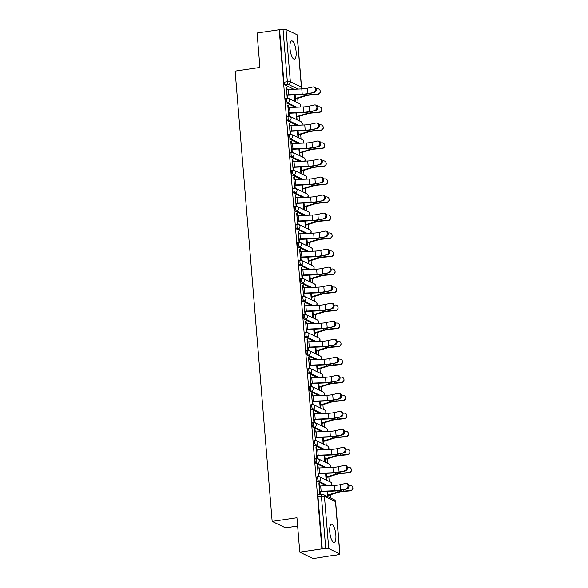 <?xml version="1.0" encoding="UTF-8"?>
<svg xmlns="http://www.w3.org/2000/svg" width="588" height="588" viewBox="0 0 588 588"><rect width="100%" height="100%" fill="white"/><g stroke="black" fill="none" stroke-linecap="round" stroke-linejoin="round"><path stroke-width="0.88" d="M317.094 476.787A2.367 0.735 81.6 0 0 316.932 476.758A2.367 0.735 81.6 0 0 316.498 478.72A2.367 0.735 81.6 0 0 317.469 481.41L318.696 481.227A2.367 0.735 -98.4 0 1 317.726 478.544A2.367 0.735 -98.4 0 1 318.159 476.581L316.932 476.758M315.609 458.765A2.367 0.735 81.6 0 0 315.455 458.736A2.367 0.735 81.6 0 0 315.021 460.698A2.367 0.735 81.6 0 0 315.991 463.388L317.211 463.204A2.367 0.735 -98.4 0 1 316.241 460.522A2.367 0.735 -98.4 0 1 316.675 458.559L315.455 458.736M314.124 440.743A2.367 0.735 81.6 0 0 313.97 440.713A2.367 0.735 81.6 0 0 313.536 442.676A2.367 0.735 81.6 0 0 314.506 445.366L315.727 445.182A2.367 0.735 -98.4 0 1 314.756 442.499A2.367 0.735 -98.4 0 1 315.197 440.537L313.97 440.713M312.647 422.721A2.367 0.735 81.6 0 0 312.493 422.691A2.367 0.735 81.6 0 0 312.052 424.654A2.367 0.735 81.6 0 0 313.029 427.344L314.249 427.16A2.367 0.735 -98.4 0 1 313.279 424.477A2.367 0.735 -98.4 0 1 313.713 422.515L312.493 422.691M311.162 404.698A2.367 0.735 81.6 0 0 311.008 404.669A2.367 0.735 81.6 0 0 310.574 406.631A2.367 0.735 81.6 0 0 311.544 409.321L312.765 409.138A2.367 0.735 -98.4 0 1 311.794 406.455A2.367 0.735 -98.4 0 1 312.228 404.493L311.008 404.669M309.685 386.676A2.367 0.735 81.6 0 0 309.523 386.647A2.367 0.735 81.6 0 0 309.09 388.617A2.367 0.735 81.6 0 0 310.06 391.299L311.287 391.116A2.367 0.735 -98.4 0 1 310.317 388.433A2.367 0.735 -98.4 0 1 310.751 386.47L309.523 386.647M308.2 368.654A2.367 0.735 81.6 0 0 308.046 368.632A2.367 0.735 81.6 0 0 307.612 370.594A2.367 0.735 81.6 0 0 308.582 373.277L309.803 373.093A2.367 0.735 -98.4 0 1 308.832 370.411A2.367 0.735 -98.4 0 1 309.266 368.448L308.046 368.632M306.716 350.632A2.367 0.735 81.6 0 0 306.561 350.61A2.367 0.735 81.6 0 0 306.127 352.572A2.367 0.735 81.6 0 0 307.098 355.255L308.325 355.071A2.367 0.735 -98.4 0 1 307.348 352.388A2.367 0.735 -98.4 0 1 307.789 350.426L306.561 350.61M305.238 332.61A2.367 0.735 81.6 0 0 305.084 332.587A2.367 0.735 81.6 0 0 304.65 334.55A2.367 0.735 81.6 0 0 305.62 337.233L306.84 337.049A2.367 0.735 -98.4 0 1 305.87 334.366A2.367 0.735 -98.4 0 1 306.304 332.404L305.084 332.587M303.753 314.587A2.367 0.735 81.6 0 0 303.599 314.565A2.367 0.735 81.6 0 0 303.165 316.528A2.367 0.735 81.6 0 0 304.136 319.211L305.356 319.034A2.367 0.735 -98.4 0 1 304.386 316.344A2.367 0.735 -98.4 0 1 304.819 314.382L303.599 314.565M302.276 296.572A2.367 0.735 81.6 0 0 302.114 296.543A2.367 0.735 81.6 0 0 301.681 298.506A2.367 0.735 81.6 0 0 302.651 301.188L303.878 301.012A2.367 0.735 -98.4 0 1 302.908 298.322A2.367 0.735 -98.4 0 1 303.342 296.359L302.114 296.543M300.791 278.55A2.367 0.735 81.6 0 0 300.637 278.521A2.367 0.735 81.6 0 0 300.203 280.483A2.367 0.735 81.6 0 0 301.174 283.166L302.394 282.99A2.367 0.735 -98.4 0 1 301.423 280.3A2.367 0.735 -98.4 0 1 301.857 278.337L300.637 278.521M299.314 260.528A2.367 0.735 81.6 0 0 299.152 260.499A2.367 0.735 81.6 0 0 298.719 262.461A2.367 0.735 81.6 0 0 299.689 265.144L300.916 264.967A2.367 0.735 -98.4 0 1 299.946 262.277A2.367 0.735 -98.4 0 1 300.38 260.315L299.152 260.499M297.829 242.506A2.367 0.735 81.6 0 0 297.675 242.476A2.367 0.735 81.6 0 0 297.241 244.439A2.367 0.735 81.6 0 0 298.212 247.122L299.432 246.945A2.367 0.735 -98.4 0 1 298.461 244.255A2.367 0.735 -98.4 0 1 298.895 242.293L297.675 242.476M296.345 224.484A2.367 0.735 81.6 0 0 296.19 224.454A2.367 0.735 81.6 0 0 295.757 226.417A2.367 0.735 81.6 0 0 296.727 229.099L297.947 228.923A2.367 0.735 -98.4 0 1 296.977 226.233A2.367 0.735 -98.4 0 1 297.41 224.271L296.19 224.454M294.867 206.461A2.367 0.735 81.6 0 0 294.713 206.432A2.367 0.735 81.6 0 0 294.272 208.395A2.367 0.735 81.6 0 0 295.242 211.085L296.47 210.901A2.367 0.735 -98.4 0 1 295.499 208.211A2.367 0.735 -98.4 0 1 295.933 206.248L294.713 206.432M293.383 188.439A2.367 0.735 81.6 0 0 293.228 188.41A2.367 0.735 81.6 0 0 292.795 190.372A2.367 0.735 81.6 0 0 293.765 193.062L294.985 192.879A2.367 0.735 -98.4 0 1 294.015 190.196A2.367 0.735 -98.4 0 1 294.448 188.226L293.228 188.41M291.905 170.417A2.367 0.735 81.6 0 0 291.744 170.388A2.367 0.735 81.6 0 0 291.31 172.35A2.367 0.735 81.6 0 0 292.28 175.04L293.508 174.857A2.367 0.735 -98.4 0 1 292.537 172.174A2.367 0.735 -98.4 0 1 292.971 170.204L291.744 170.388M290.421 152.395A2.367 0.735 81.6 0 0 290.266 152.365A2.367 0.735 81.6 0 0 289.833 154.328A2.367 0.735 81.6 0 0 290.803 157.018L292.023 156.834A2.367 0.735 -98.4 0 1 291.053 154.152A2.367 0.735 -98.4 0 1 291.486 152.189L290.266 152.365M288.936 134.373A2.367 0.735 81.6 0 0 288.781 134.343A2.367 0.735 81.6 0 0 288.348 136.306A2.367 0.735 81.6 0 0 289.318 138.996L290.538 138.812A2.367 0.735 -98.4 0 1 289.568 136.129A2.367 0.735 -98.4 0 1 290.009 134.167L288.781 134.343M287.459 116.351A2.367 0.735 81.6 0 0 287.304 116.321A2.367 0.735 81.6 0 0 286.863 118.284A2.367 0.735 81.6 0 0 287.841 120.974L289.061 120.79A2.367 0.735 -98.4 0 1 288.091 118.107A2.367 0.735 -98.4 0 1 288.524 116.145L287.304 116.321M285.974 98.328A2.367 0.735 81.6 0 0 285.819 98.299A2.367 0.735 81.6 0 0 285.386 100.261A2.367 0.735 81.6 0 0 286.356 102.951L287.576 102.768A2.367 0.735 -98.4 0 1 286.606 100.085A2.367 0.735 -98.4 0 1 287.04 98.123L285.819 98.299M296.095 51.472A9.217 2.859 81.6 0 0 291.699 40.888A9.217 2.859 81.6 0 0 290.002 48.547A9.217 2.859 81.6 0 0 294.397 59.123A9.217 2.859 81.6 0 0 296.095 51.472M335.829 534.823A9.217 2.859 81.6 0 0 331.434 524.239A9.217 2.859 81.6 0 0 329.743 531.897A9.217 2.859 81.6 0 0 334.138 542.481A9.217 2.859 81.6 0 0 335.829 534.823M299.777 552.161L296.947 517.741L272.156 521.409L235.134 71.097L259.925 67.422L257.088 33.002L279.212 29.723L321.893 548.891L299.777 552.161L313.169 558.6L335.263 555.079M330.574 498.007L330.309 494.802M329.214 481.44L328.824 476.78M327.729 463.418L327.347 458.758M326.244 445.395L325.862 440.735M324.767 427.373L324.385 422.713M323.282 409.351L322.9 404.691M321.805 391.329L321.423 386.669M320.32 373.306L319.938 368.647M318.836 355.284L318.453 350.624M317.358 337.262L316.976 332.602M315.874 319.24L315.491 314.58M314.396 301.218L314.014 296.565M312.912 283.203L312.529 278.543M311.434 265.181L311.045 260.521M309.95 247.158L309.567 242.499M308.465 229.136L308.083 224.476M306.987 211.114L306.605 206.454M305.503 193.092L305.121 188.432M304.025 175.07L303.636 170.41M302.541 157.047L302.159 152.388M301.056 139.025L300.674 134.365M299.579 121.003L299.196 116.343M298.094 102.981L297.712 98.321M297.631 526.054L285.548 527.848L272.156 521.409M335.285 555.322L338.343 554.624A2.367 0.463 175.3 0 0 339.915 554.058A2.367 0.463 175.3 0 0 339.783 553.918L328.736 548.611A2.367 0.463 175.3 0 0 325.73 548.567L321.43 496.235A2.367 0.735 -98.4 0 1 321.864 494.273L318.417 494.78A2.367 0.735 -98.4 0 0 317.983 496.742L321.43 496.235A2.367 0.463 175.3 0 1 324.429 496.279L328.736 548.611M321.893 548.891L325.73 548.567M293.853 89.244L284.871 84.929L288.318 84.415A2.367 0.735 -98.4 0 1 287.348 81.732L283.048 29.4A2.367 0.463 -4.7 0 1 286.047 29.444L297.102 34.758A2.367 0.463 -4.7 0 1 297.234 34.89L301.534 87.222A2.367 0.463 -4.7 0 0 301.401 87.09L297.102 34.758M283.048 29.4L279.212 29.723M287.091 89.56L286.907 87.347L286.327 87.068L287.179 97.468L287.767 97.748L287.554 95.183M294.463 94.859L294.985 101.217L295.573 101.496L295.36 98.931M288.576 107.582L288.392 105.37L287.833 105.45M288.392 105.37L287.804 105.09L288.664 115.491L289.245 115.77L289.039 113.205M295.948 112.881L296.47 119.239L297.058 119.518L296.844 116.953M290.053 125.604L289.877 123.392L289.318 123.473M289.877 123.392L289.289 123.112L290.141 133.505L290.729 133.792L290.516 131.227M297.432 130.903L297.954 137.261L298.535 137.541L298.329 134.975M291.538 143.626L291.354 141.414L290.803 141.495M291.354 141.414L290.773 141.135L291.626 151.528L292.214 151.814L292.001 149.249M298.91 148.926L299.432 155.283L300.02 155.563L299.806 152.998M293.022 161.649L292.839 159.436L292.28 159.517M292.839 159.436L292.251 159.157L293.103 169.55L293.691 169.836L293.478 167.271M300.394 166.948L300.916 173.306L301.504 173.585L301.291 171.02M294.5 179.671L294.316 177.458L293.765 177.539M294.316 177.458L293.735 177.179L294.588 187.572L295.176 187.859L294.963 185.293M301.872 184.97L302.394 191.328L302.982 191.607L302.769 189.042M295.984 197.693L295.801 195.481L295.242 195.561M295.801 195.481L295.213 195.201L296.073 205.594L296.653 205.881L296.448 203.308M303.357 202.985L303.878 209.35L304.466 209.629L304.253 207.064M297.462 215.715L297.285 213.503L296.727 213.584M297.285 213.503L296.697 213.224L297.55 223.616L298.138 223.896L297.925 221.331M304.834 221.007L305.363 227.372L305.944 227.652L305.738 225.086M298.947 233.737L298.763 231.525L298.212 231.606M298.763 231.525L298.175 231.246L299.035 241.639L299.615 241.918L299.41 239.353M306.319 239.029L306.84 245.394L307.428 245.674L307.215 243.109M300.424 251.76L300.248 249.547L299.689 249.628M300.248 249.547L299.659 249.268L300.512 259.661L301.1 259.94L300.887 257.375M307.803 257.052L308.325 263.417L308.906 263.696L308.7 261.131M301.909 269.782L301.725 267.569L301.174 267.65M301.725 267.569L301.144 267.283L301.997 277.683L302.585 277.962L302.372 275.397M309.281 275.074L309.803 281.439L310.39 281.718L310.177 279.153M303.393 287.804L303.21 285.592L302.651 285.672M303.21 285.592L302.622 285.305L303.481 295.705L304.062 295.984L303.856 293.419M310.765 293.096L311.287 299.461L311.875 299.74L311.662 297.175M304.871 305.826L304.694 303.614L304.136 303.695M304.694 303.614L304.106 303.327L304.959 313.727L305.547 314.007L305.334 311.442M312.243 311.118L312.772 317.476L313.353 317.763L313.139 315.197M306.355 323.848L306.172 321.636L305.613 321.717M306.172 321.636L305.584 321.349L306.444 331.75L307.024 332.029L306.818 329.464M313.727 329.14L314.249 335.498L314.837 335.785L314.624 333.22M307.833 341.863L307.656 339.658L307.098 339.739M307.656 339.658L307.068 339.372L307.921 349.772L308.509 350.051L308.296 347.486M315.212 347.163L315.734 353.52L316.315 353.807L316.109 351.242M309.317 359.885L309.134 357.673L308.582 357.761M309.134 357.673L308.553 357.394L309.406 367.794L309.994 368.073L309.78 365.508M316.689 365.185L317.211 371.543L317.799 371.829L317.586 369.257M310.802 377.908L310.618 375.695L310.06 375.783M310.618 375.695L310.03 375.416L310.883 385.816L311.471 386.095L311.258 383.53M318.174 383.207L318.696 389.565L319.284 389.851L319.071 387.279M312.279 395.93L312.096 393.717L311.544 393.806M312.096 393.717L311.515 393.438L312.368 403.838L312.956 404.118L312.743 401.553M319.651 401.229L320.173 407.587L320.761 407.866L320.548 405.301M313.764 413.952L313.58 411.74L313.022 411.82M313.58 411.74L312.992 411.46L313.852 421.861L314.433 422.14L314.227 419.575M321.136 419.251L321.658 425.609L322.246 425.888L322.033 423.323M315.241 431.974L315.065 429.762L314.506 429.843M315.065 429.762L314.477 429.483L315.33 439.883L315.918 440.162L315.705 437.597M322.614 437.274L323.143 443.631L323.723 443.911L323.518 441.345M316.726 449.996L316.542 447.784L315.991 447.865M316.542 447.784L315.962 447.505L316.814 457.898L317.402 458.184L317.189 455.619M324.098 455.296L324.62 461.654L325.208 461.933L324.995 459.368M318.211 468.019L318.027 465.806L317.469 465.887M318.027 465.806L317.439 465.527L318.292 475.92L318.88 476.206L318.667 473.641M325.583 473.318L326.105 479.676L326.685 479.955L326.48 477.39M319.688 486.041L319.505 483.828L318.953 483.909M319.505 483.828L318.924 483.549L319.776 493.942L320.364 494.229L320.151 491.664M326.45 485.725L317.469 481.41M324.973 467.703L315.991 463.388M323.488 449.68L314.506 445.366M322.004 431.658L313.029 427.344M320.526 413.636L311.544 409.321M319.041 395.614L310.06 391.299M317.564 377.592L308.582 373.277M316.079 359.569L307.098 355.255M314.602 341.547L305.62 337.233M313.117 323.525L304.136 319.211M311.633 305.503L302.651 301.188M310.155 287.481L301.174 283.166M308.671 269.466L299.689 265.144M307.193 251.444L298.212 247.122M305.709 233.421L296.727 229.099M304.224 215.399L295.242 211.085M302.746 197.377L293.765 193.062M301.262 179.355L292.28 175.04M299.784 161.333L290.803 157.018M298.3 143.31L289.318 138.996M296.815 125.288L287.841 120.974M295.338 107.266L286.356 102.951M286.907 87.347L286.356 87.436M328.075 496.809L327.957 495.412M322.283 549.074L317.983 496.742M279.601 29.907L283.901 82.239A2.367 0.735 81.6 0 0 284.871 84.929M327.06 491.34L327.487 496.522M313.47 92.272A2.72 2.161 -79.5 0 0 315.433 89.567A2.72 2.161 -79.5 0 0 313.742 86.943A2.72 2.161 -79.5 0 0 313.029 86.958L307.509 88.2L307.95 93.514L314.382 92.441L308.862 93.683A8.864 1.735 -4.7 0 1 301.945 94.543L286.995 95.263M313.742 86.943L314.661 87.112A2.72 2.161 100.5 0 1 316.344 89.736A2.72 2.161 100.5 0 1 314.382 92.441M286.973 94.947L287.01 94.94A2.955 0.581 -4.7 0 1 288.532 94.8L302.232 94.227A7.328 1.433 175.3 0 0 307.95 93.514M286.532 89.633L286.576 89.626A2.955 0.581 -4.7 0 1 288.098 89.486L301.791 88.913A7.328 1.433 175.3 0 0 307.509 88.2M320.21 90.912L320.269 91.206A2.72 2.668 169.5 0 1 317.814 94.359L317.755 94.065A2.72 2.668 -10.5 0 0 320.21 90.912A2.72 2.668 -10.5 0 0 317.322 88.751L316.263 88.839M317.755 94.065L310.883 94.653A8.864 1.735 175.3 0 0 304.488 95.771L294.779 98.703M294.809 99.019L295.323 98.938A2.955 0.581 175.3 0 0 296.587 98.666L305.657 95.873A7.328 1.433 -4.7 0 1 310.942 94.955L317.814 94.359M314.947 110.294A2.72 2.161 -79.5 0 0 316.91 107.589A2.72 2.161 -79.5 0 0 315.227 104.965A2.72 2.161 -79.5 0 0 314.514 104.98L308.994 106.222L309.428 111.536L315.866 110.463L310.346 111.705A8.864 1.735 -4.7 0 1 303.43 112.565L288.48 113.286M315.227 104.965L316.138 105.134A2.72 2.161 100.5 0 1 317.829 107.758A2.72 2.161 100.5 0 1 315.866 110.463M288.458 112.969L288.495 112.962A2.955 0.581 -4.7 0 1 290.016 112.822L303.709 112.249A7.328 1.433 175.3 0 0 309.428 111.536M288.017 107.655L288.054 107.648A2.955 0.581 -4.7 0 1 289.575 107.508L303.276 106.935A7.328 1.433 175.3 0 0 308.994 106.222M316.432 128.316A2.72 2.161 -79.5 0 0 318.395 125.612A2.72 2.161 -79.5 0 0 316.704 122.988A2.72 2.161 -79.5 0 0 315.991 123.002L310.479 124.244L310.912 129.558L317.344 128.485L311.824 129.727A8.864 1.735 -4.7 0 1 304.907 130.587L289.965 131.308M316.704 122.988L317.623 123.157A2.72 2.161 100.5 0 1 319.306 125.781A2.72 2.161 100.5 0 1 317.344 128.485M289.935 130.992L289.972 130.984A2.955 0.581 -4.7 0 1 291.494 130.845L305.194 130.271A7.328 1.433 175.3 0 0 310.912 129.558M289.502 125.678L289.539 125.67A2.955 0.581 -4.7 0 1 291.06 125.531L304.76 124.957A7.328 1.433 175.3 0 0 310.479 124.244M321.695 108.934L321.746 109.228A2.72 2.668 169.5 0 1 319.299 112.382L319.24 112.087A2.72 2.668 -10.5 0 0 321.695 108.934A2.72 2.668 -10.5 0 0 318.806 106.773L317.748 106.862M319.24 112.087L312.368 112.675A8.864 1.735 175.3 0 0 305.973 113.793L296.264 116.725M296.286 117.034L296.808 116.961A2.955 0.581 175.3 0 0 298.072 116.689L307.134 113.896A7.328 1.433 -4.7 0 1 312.419 112.977L319.299 112.382M323.179 126.957L323.231 127.251A2.72 2.668 169.5 0 1 320.776 130.404L320.725 130.11A2.72 2.668 -10.5 0 0 323.179 126.957A2.72 2.668 -10.5 0 0 320.284 124.796L319.233 124.884M320.725 130.11L313.845 130.698A8.864 1.735 175.3 0 0 307.458 131.808L297.741 134.748M297.771 135.056L298.292 134.983A2.955 0.581 175.3 0 0 299.549 134.711L308.619 131.918A7.328 1.433 -4.7 0 1 313.904 130.999L320.776 130.404M317.91 146.338A2.72 2.161 -79.5 0 0 319.872 143.634A2.72 2.161 -79.5 0 0 318.189 141.01A2.72 2.161 -79.5 0 0 317.476 141.024L311.956 142.267L312.397 147.581L318.828 146.508L313.308 147.75A8.864 1.735 -4.7 0 1 306.392 148.61L291.442 149.33M318.189 141.01L319.1 141.179A2.72 2.161 100.5 0 1 320.791 143.803A2.72 2.161 100.5 0 1 318.828 146.508M291.42 149.014L291.457 149.007A2.955 0.581 -4.7 0 1 292.978 148.867L306.679 148.294A7.328 1.433 175.3 0 0 312.397 147.581M290.979 143.7L291.016 143.692A2.955 0.581 -4.7 0 1 292.545 143.553L306.238 142.98A7.328 1.433 175.3 0 0 311.956 142.267M319.394 164.361A2.72 2.161 -79.5 0 0 321.357 161.656A2.72 2.161 -79.5 0 0 319.674 159.032A2.72 2.161 -79.5 0 0 318.961 159.047L313.441 160.289L313.874 165.603L320.306 164.53L314.793 165.772A8.864 1.735 -4.7 0 1 307.877 166.632L292.927 167.352M319.674 159.032L320.585 159.201A2.72 2.161 100.5 0 1 322.268 161.825A2.72 2.161 100.5 0 1 320.306 164.53M292.897 167.036L292.934 167.029A2.955 0.581 -4.7 0 1 294.463 166.889L308.156 166.316A7.328 1.433 175.3 0 0 313.874 165.603M292.464 161.722L292.501 161.715A2.955 0.581 -4.7 0 1 294.022 161.575L307.722 161.002A7.328 1.433 175.3 0 0 313.441 160.289M320.879 182.383A2.72 2.161 -79.5 0 0 322.834 179.678A2.72 2.161 -79.5 0 0 321.151 177.054A2.72 2.161 -79.5 0 0 320.438 177.069L314.918 178.311L315.359 183.625L321.79 182.552L316.271 183.794A8.864 1.735 -4.7 0 1 309.354 184.654L294.404 185.374M321.151 177.054L322.07 177.223A2.72 2.161 100.5 0 1 323.753 179.847A2.72 2.161 100.5 0 1 321.79 182.552M294.382 185.058L294.419 185.051A2.955 0.581 -4.7 0 1 295.94 184.911L309.641 184.338A7.328 1.433 175.3 0 0 315.359 183.625M293.941 179.744L293.978 179.737A2.955 0.581 -4.7 0 1 295.507 179.597L309.2 179.024A7.328 1.433 175.3 0 0 314.918 178.311M324.657 144.979L324.716 145.273A2.72 2.668 169.5 0 1 322.261 148.426L322.202 148.132A2.72 2.668 -10.5 0 0 324.657 144.979A2.72 2.668 -10.5 0 0 321.768 142.818L320.71 142.906M322.202 148.132L315.33 148.72A8.864 1.735 175.3 0 0 308.935 149.83L299.226 152.762M299.255 153.078L299.77 153.005A2.955 0.581 175.3 0 0 301.034 152.733L310.096 149.94A7.328 1.433 -4.7 0 1 315.389 149.021L322.261 148.426M326.142 163.001L326.193 163.295A2.72 2.668 169.5 0 1 323.738 166.448L323.687 166.154A2.72 2.668 -10.5 0 0 326.142 163.001A2.72 2.668 -10.5 0 0 323.246 160.84L322.195 160.928M323.687 166.154L316.814 166.742A8.864 1.735 175.3 0 0 310.42 167.852L300.711 170.785M300.733 171.101L301.254 171.027A2.955 0.581 175.3 0 0 302.511 170.755L311.581 167.955A7.328 1.433 -4.7 0 1 316.866 167.036L323.738 166.448M327.619 181.023L327.678 181.317A2.72 2.668 169.5 0 1 325.223 184.47L325.164 184.176A2.72 2.668 -10.5 0 0 327.619 181.023A2.72 2.668 -10.5 0 0 324.73 178.862L323.672 178.95M325.164 184.176L318.292 184.764A8.864 1.735 175.3 0 0 311.897 185.874L302.188 188.807M302.217 189.123L302.732 189.049A2.955 0.581 175.3 0 0 303.996 188.777L313.066 185.977A7.328 1.433 -4.7 0 1 318.351 185.058L325.223 184.47M322.356 200.405A2.72 2.161 -79.5 0 0 324.319 197.7A2.72 2.161 -79.5 0 0 322.636 195.076A2.72 2.161 -79.5 0 0 321.923 195.091L316.403 196.333L316.836 201.647L323.275 200.574L317.755 201.816A8.864 1.735 -4.7 0 1 310.839 202.676L295.889 203.397M322.636 195.076L323.547 195.245A2.72 2.161 100.5 0 1 325.23 197.869A2.72 2.161 100.5 0 1 323.275 200.574M295.86 203.081L295.896 203.073A2.955 0.581 -4.7 0 1 297.425 202.934L311.118 202.36A7.328 1.433 175.3 0 0 316.836 201.647M295.426 197.766L295.463 197.759A2.955 0.581 -4.7 0 1 296.984 197.619L310.685 197.046A7.328 1.433 175.3 0 0 316.403 196.333M329.104 199.045L329.155 199.339A2.72 2.668 169.5 0 1 326.7 202.493L326.649 202.199A2.72 2.668 -10.5 0 0 329.104 199.045A2.72 2.668 -10.5 0 0 326.215 196.877L325.157 196.973M326.649 202.199L319.776 202.786A8.864 1.735 175.3 0 0 313.382 203.896L303.673 206.829M303.695 207.145L304.216 207.072A2.955 0.581 175.3 0 0 305.473 206.8L314.543 203.999A7.328 1.433 -4.7 0 1 319.828 203.081L326.7 202.493M323.841 218.427A2.72 2.161 -79.5 0 0 325.803 215.722A2.72 2.161 -79.5 0 0 324.113 213.091A2.72 2.161 -79.5 0 0 323.4 213.113L317.887 214.355L318.321 219.669L324.752 218.596L319.233 219.839A8.864 1.735 -4.7 0 1 312.316 220.698L297.374 221.419M324.113 213.091L325.032 213.26A2.72 2.161 100.5 0 1 326.715 215.892A2.72 2.161 100.5 0 1 324.752 218.596M297.344 221.103L297.381 221.095A2.955 0.581 -4.7 0 1 298.902 220.956L312.603 220.375A7.328 1.433 175.3 0 0 318.321 219.669M296.911 215.789L296.947 215.781A2.955 0.581 -4.7 0 1 298.469 215.634L312.169 215.061A7.328 1.433 175.3 0 0 317.887 214.355M330.588 217.06L330.64 217.362A2.72 2.668 169.5 0 1 328.185 220.515L328.133 220.213A2.72 2.668 -10.5 0 0 330.588 217.06A2.72 2.668 -10.5 0 0 327.692 214.899L326.641 214.995M328.133 220.213L321.254 220.809A8.864 1.735 175.3 0 0 314.867 221.919L305.15 224.851M305.179 225.167L305.701 225.094A2.955 0.581 175.3 0 0 306.958 224.822L316.028 222.021A7.328 1.433 -4.7 0 1 321.313 221.103L328.185 220.515M325.318 236.45A2.72 2.161 -79.5 0 0 327.281 233.737A2.72 2.161 -79.5 0 0 325.598 231.113A2.72 2.161 -79.5 0 0 324.885 231.135L319.365 232.378L319.806 237.692L326.237 236.619L320.717 237.861A8.864 1.735 -4.7 0 1 313.801 238.721L298.851 239.441M325.598 231.113L326.509 231.282A2.72 2.161 100.5 0 1 328.2 233.906A2.72 2.161 100.5 0 1 326.237 236.619M298.829 239.125L298.866 239.118A2.955 0.581 -4.7 0 1 300.387 238.971L314.088 238.397A7.328 1.433 175.3 0 0 319.806 237.692M298.388 233.811L298.425 233.804A2.955 0.581 -4.7 0 1 299.954 233.656L313.647 233.083A7.328 1.433 175.3 0 0 319.365 232.378M332.066 235.082L332.124 235.384A2.72 2.668 169.5 0 1 329.67 238.537L329.611 238.236A2.72 2.668 -10.5 0 0 332.066 235.082A2.72 2.668 -10.5 0 0 329.177 232.921L328.119 233.017M329.611 238.236L322.738 238.831A8.864 1.735 175.3 0 0 316.344 239.941L306.635 242.873M306.664 243.189L307.179 243.116A2.955 0.581 175.3 0 0 308.443 242.844L317.505 240.044A7.328 1.433 -4.7 0 1 322.79 239.125L329.67 238.537M326.803 254.472A2.72 2.161 -79.5 0 0 328.765 251.76A2.72 2.161 -79.5 0 0 327.075 249.136A2.72 2.161 -79.5 0 0 326.362 249.15L320.85 250.4L321.283 255.714L327.714 254.641L322.202 255.883A8.864 1.735 -4.7 0 1 315.278 256.743L300.336 257.456M327.075 249.136L327.994 249.305A2.72 2.161 100.5 0 1 329.677 251.929A2.72 2.161 100.5 0 1 327.714 254.641M300.306 257.147L300.343 257.14A2.955 0.581 -4.7 0 1 301.872 256.993L315.565 256.419A7.328 1.433 175.3 0 0 321.283 255.714M299.873 251.833L299.909 251.826A2.955 0.581 -4.7 0 1 301.431 251.679L315.131 251.105A7.328 1.433 175.3 0 0 320.85 250.4M333.55 253.105L333.602 253.406A2.72 2.668 169.5 0 1 331.147 256.559L331.095 256.258A2.72 2.668 -10.5 0 0 333.55 253.105A2.72 2.668 -10.5 0 0 330.654 250.944L329.603 251.039M331.095 256.258L324.223 256.853A8.864 1.735 175.3 0 0 317.829 257.963L308.119 260.896M308.141 261.212L308.663 261.138A2.955 0.581 175.3 0 0 309.92 260.866L318.99 258.066A7.328 1.433 -4.7 0 1 324.275 257.147L331.147 256.559M328.28 272.487A2.72 2.161 -79.5 0 0 330.243 269.782A2.72 2.161 -79.5 0 0 328.56 267.158A2.72 2.161 -79.5 0 0 327.847 267.173L322.327 268.422L322.768 273.736L329.199 272.656L323.679 273.905A8.864 1.735 -4.7 0 1 316.763 274.765L301.813 275.478M328.56 267.158L329.471 267.327A2.72 2.161 100.5 0 1 331.162 269.951A2.72 2.161 100.5 0 1 329.199 272.656M301.791 275.169L301.828 275.162A2.955 0.581 -4.7 0 1 303.349 275.015L317.05 274.442A7.328 1.433 175.3 0 0 322.768 273.736M301.35 269.855L301.387 269.848A2.955 0.581 -4.7 0 1 302.916 269.701L316.609 269.128A7.328 1.433 175.3 0 0 322.327 268.422M329.765 290.509A2.72 2.161 -79.5 0 0 331.728 287.804A2.72 2.161 -79.5 0 0 330.044 285.18A2.72 2.161 -79.5 0 0 329.331 285.195L323.812 286.444L324.245 291.758L330.676 290.678L325.164 291.927A8.864 1.735 -4.7 0 1 318.248 292.787L303.298 293.5M330.044 285.18L330.956 285.349A2.72 2.161 100.5 0 1 332.639 287.973A2.72 2.161 100.5 0 1 330.676 290.678M303.268 293.184L303.305 293.184A2.955 0.581 -4.7 0 1 304.834 293.037L318.527 292.464A7.328 1.433 175.3 0 0 324.245 291.758M302.835 287.87L302.871 287.87A2.955 0.581 -4.7 0 1 304.393 287.723L318.093 287.15A7.328 1.433 175.3 0 0 323.812 286.444M331.25 308.531A2.72 2.161 -79.5 0 0 333.212 305.826A2.72 2.161 -79.5 0 0 331.522 303.202A2.72 2.161 -79.5 0 0 330.809 303.217L325.289 304.459L325.73 309.773L332.161 308.7L326.641 309.95A8.864 1.735 -4.7 0 1 319.725 310.809L304.782 311.522M331.522 303.202L332.44 303.371A2.72 2.161 100.5 0 1 334.124 305.995A2.72 2.161 100.5 0 1 332.161 308.7M304.753 311.206L304.79 311.206A2.955 0.581 -4.7 0 1 306.311 311.059L320.012 310.486A7.328 1.433 175.3 0 0 325.73 309.773M304.319 305.892L304.356 305.892A2.955 0.581 -4.7 0 1 305.878 305.745L319.571 305.172A7.328 1.433 175.3 0 0 325.289 304.459M332.727 326.553A2.72 2.161 -79.5 0 0 334.69 323.848A2.72 2.161 -79.5 0 0 333.006 321.224A2.72 2.161 -79.5 0 0 332.293 321.239L326.774 322.481L327.207 327.795L333.646 326.722L328.126 327.964A8.864 1.735 -4.7 0 1 321.21 328.824L306.26 329.545M333.006 321.224L333.918 321.393A2.72 2.161 100.5 0 1 335.608 324.017A2.72 2.161 100.5 0 1 333.646 326.722M306.238 329.229L306.274 329.229A2.955 0.581 -4.7 0 1 307.796 329.082L321.496 328.508A7.328 1.433 175.3 0 0 327.207 327.795M305.797 323.914L305.834 323.914A2.955 0.581 -4.7 0 1 307.355 323.767L321.055 323.194A7.328 1.433 175.3 0 0 326.774 322.481M334.212 344.575A2.72 2.161 -79.5 0 0 336.174 341.871A2.72 2.161 -79.5 0 0 334.484 339.247A2.72 2.161 -79.5 0 0 333.771 339.261L328.258 340.503L328.692 345.817L335.123 344.744L329.603 345.987A8.864 1.735 -4.7 0 1 322.687 346.846L307.744 347.567M334.484 339.247L335.403 339.416A2.72 2.161 100.5 0 1 337.086 342.04A2.72 2.161 100.5 0 1 335.123 344.744M307.715 347.251L307.752 347.251A2.955 0.581 -4.7 0 1 309.273 347.104L322.974 346.53A7.328 1.433 175.3 0 0 328.692 345.817M307.281 341.937L307.318 341.937A2.955 0.581 -4.7 0 1 308.84 341.79L322.54 341.216A7.328 1.433 175.3 0 0 328.258 340.503M335.689 362.598A2.72 2.161 -79.5 0 0 337.652 359.893A2.72 2.161 -79.5 0 0 335.969 357.269A2.72 2.161 -79.5 0 0 335.256 357.284L329.736 358.526L330.177 363.84L336.608 362.767L331.088 364.009A8.864 1.735 -4.7 0 1 324.172 364.869L309.222 365.589M335.969 357.269L336.88 357.438A2.72 2.161 100.5 0 1 338.57 360.062A2.72 2.161 100.5 0 1 336.608 362.767M309.2 365.273L309.237 365.273A2.955 0.581 -4.7 0 1 310.758 365.126L324.458 364.553A7.328 1.433 175.3 0 0 330.177 363.84M308.759 359.959L308.796 359.959A2.955 0.581 -4.7 0 1 310.324 359.812L324.017 359.239A7.328 1.433 175.3 0 0 329.736 358.526M335.028 271.127L335.087 271.428A2.72 2.668 169.5 0 1 332.632 274.581L332.573 274.28A2.72 2.668 -10.5 0 0 335.028 271.127A2.72 2.668 -10.5 0 0 332.139 268.966L331.081 269.061M332.573 274.28L325.701 274.875A8.864 1.735 175.3 0 0 319.306 275.985L309.597 278.918M309.626 279.234L310.141 279.16A2.955 0.581 175.3 0 0 311.405 278.888L320.475 276.088A7.328 1.433 -4.7 0 1 325.759 275.169L332.632 274.581M336.512 289.149L336.564 289.45A2.72 2.668 169.5 0 1 334.109 292.603L334.058 292.302A2.72 2.668 -10.5 0 0 336.512 289.149A2.72 2.668 -10.5 0 0 333.616 286.988L332.565 287.084M334.058 292.302L327.185 292.897A8.864 1.735 175.3 0 0 320.791 294.007L311.081 296.94M311.103 297.256L311.625 297.175A2.955 0.581 175.3 0 0 312.882 296.911L321.952 294.11A7.328 1.433 -4.7 0 1 327.237 293.191L334.109 292.603M337.99 307.171L338.049 307.473A2.72 2.668 169.5 0 1 335.594 310.626L335.542 310.324A2.72 2.668 -10.5 0 0 337.99 307.171A2.72 2.668 -10.5 0 0 335.101 305.01L334.043 305.106M335.542 310.324L328.663 310.92A8.864 1.735 175.3 0 0 322.268 312.03L312.559 314.962M312.588 315.278L313.103 315.197A2.955 0.581 175.3 0 0 314.367 314.933L323.437 312.132A7.328 1.433 -4.7 0 1 328.721 311.214L335.594 310.626M339.474 325.193L339.533 325.487A2.72 2.668 169.5 0 1 337.078 328.641L337.02 328.347A2.72 2.668 -10.5 0 0 339.474 325.193A2.72 2.668 -10.5 0 0 336.586 323.032L335.527 323.121M337.02 328.347L330.147 328.942A8.864 1.735 175.3 0 0 323.753 330.052L314.043 332.984M314.065 333.3L314.587 333.22A2.955 0.581 175.3 0 0 315.852 332.955L324.914 330.155A7.328 1.433 -4.7 0 1 330.199 329.236L337.078 328.641M340.959 343.216L341.011 343.51A2.72 2.668 169.5 0 1 338.556 346.663L338.504 346.369A2.72 2.668 -10.5 0 0 340.959 343.216A2.72 2.668 -10.5 0 0 338.063 341.055L337.012 341.143M338.504 346.369L331.632 346.964A8.864 1.735 175.3 0 0 325.238 348.074L315.528 351.007M315.55 351.323L316.072 351.242A2.955 0.581 175.3 0 0 317.329 350.977L326.399 348.177A7.328 1.433 -4.7 0 1 331.683 347.258L338.556 346.663M342.436 361.238L342.495 361.532A2.72 2.668 169.5 0 1 340.04 364.685L339.982 364.391A2.72 2.668 -10.5 0 0 342.436 361.238A2.72 2.668 -10.5 0 0 339.548 359.077L338.49 359.165M339.982 364.391L333.109 364.986A8.864 1.735 175.3 0 0 326.715 366.096L317.005 369.029M317.035 369.345L317.549 369.264A2.955 0.581 175.3 0 0 318.814 368.999L327.876 366.199A7.328 1.433 -4.7 0 1 333.168 365.28L340.04 364.685M337.174 380.62A2.72 2.161 -79.5 0 0 339.136 377.915A2.72 2.161 -79.5 0 0 337.453 375.291A2.72 2.161 -79.5 0 0 336.74 375.306L331.22 376.548L331.654 381.862L338.085 380.789L332.573 382.031A8.864 1.735 -4.7 0 1 325.656 382.891L310.707 383.611M337.453 375.291L338.365 375.46A2.72 2.161 100.5 0 1 340.048 378.084A2.72 2.161 100.5 0 1 338.085 380.789M310.677 383.295L310.714 383.288A2.955 0.581 -4.7 0 1 312.243 383.148L325.936 382.575A7.328 1.433 175.3 0 0 331.654 381.862M310.243 377.981L310.28 377.974A2.955 0.581 -4.7 0 1 311.802 377.834L325.502 377.261A7.328 1.433 175.3 0 0 331.22 376.548M343.921 379.26L343.973 379.554A2.72 2.668 169.5 0 1 341.518 382.707L341.466 382.413A2.72 2.668 -10.5 0 0 343.921 379.26A2.72 2.668 -10.5 0 0 341.025 377.099L339.974 377.187M341.466 382.413L334.594 383.001A8.864 1.735 175.3 0 0 328.2 384.118L318.49 387.051M318.512 387.367L319.034 387.286A2.955 0.581 175.3 0 0 320.291 387.022L329.361 384.221A7.328 1.433 -4.7 0 1 334.646 383.303L341.518 382.707M338.659 398.642A2.72 2.161 -79.5 0 0 340.621 395.937A2.72 2.161 -79.5 0 0 338.931 393.313A2.72 2.161 -79.5 0 0 338.218 393.328L332.698 394.57L333.139 399.884L339.57 398.811L334.05 400.053A8.864 1.735 -4.7 0 1 327.134 400.913L312.184 401.633M338.931 393.313L339.849 393.482A2.72 2.161 100.5 0 1 341.532 396.106A2.72 2.161 100.5 0 1 339.57 398.811M312.162 401.317L312.199 401.31A2.955 0.581 -4.7 0 1 313.72 401.17L327.42 400.597A7.328 1.433 175.3 0 0 333.139 399.884M311.721 396.003L311.765 395.996A2.955 0.581 -4.7 0 1 313.286 395.856L326.979 395.283A7.328 1.433 175.3 0 0 332.698 394.57M345.399 397.282L345.457 397.576A2.72 2.668 169.5 0 1 343.002 400.729L342.944 400.435A2.72 2.668 -10.5 0 0 345.399 397.282A2.72 2.668 -10.5 0 0 342.51 395.121L341.452 395.21M342.944 400.435L336.071 401.023A8.864 1.735 175.3 0 0 329.677 402.141L319.968 405.073M319.997 405.389L320.511 405.308A2.955 0.581 175.3 0 0 321.776 405.036L330.846 402.243A7.328 1.433 -4.7 0 1 336.13 401.325L343.002 400.729M340.136 416.664A2.72 2.161 -79.5 0 0 342.098 413.959A2.72 2.161 -79.5 0 0 340.415 411.335A2.72 2.161 -79.5 0 0 339.702 411.35L334.182 412.592L334.616 417.906L341.055 416.833L335.535 418.075A8.864 1.735 -4.7 0 1 328.618 418.935L313.669 419.656M340.415 411.335L341.327 411.504A2.72 2.161 100.5 0 1 343.01 414.128A2.72 2.161 100.5 0 1 341.055 416.833M313.639 419.34L313.683 419.332A2.955 0.581 -4.7 0 1 315.205 419.193L328.898 418.619A7.328 1.433 175.3 0 0 334.616 417.906M313.206 414.025L313.242 414.018A2.955 0.581 -4.7 0 1 314.764 413.879L328.464 413.305A7.328 1.433 175.3 0 0 334.182 412.592M346.883 415.304L346.935 415.598A2.72 2.668 169.5 0 1 344.487 418.752L344.428 418.458A2.72 2.668 -10.5 0 0 346.883 415.304A2.72 2.668 -10.5 0 0 343.995 413.144L342.936 413.232M344.428 418.458L337.556 419.046A8.864 1.735 175.3 0 0 331.162 420.163L321.452 423.095M321.474 423.411L321.996 423.331A2.955 0.581 175.3 0 0 323.26 423.059L332.323 420.266A7.328 1.433 -4.7 0 1 337.608 419.347L344.487 418.752M341.621 434.686A2.72 2.161 -79.5 0 0 343.583 431.982A2.72 2.161 -79.5 0 0 341.893 429.358A2.72 2.161 -79.5 0 0 341.18 429.372L335.667 430.614L336.101 435.928L342.532 434.855L337.012 436.098A8.864 1.735 -4.7 0 1 330.096 436.957L315.153 437.678M341.893 429.358L342.811 429.527A2.72 2.161 100.5 0 1 344.494 432.151A2.72 2.161 100.5 0 1 342.532 434.855M315.124 437.362L315.161 437.354A2.955 0.581 -4.7 0 1 316.682 437.215L330.382 436.641A7.328 1.433 175.3 0 0 336.101 435.928M314.69 432.048L314.727 432.04A2.955 0.581 -4.7 0 1 316.248 431.901L329.949 431.327A7.328 1.433 175.3 0 0 335.667 430.614M348.368 433.327L348.419 433.621A2.72 2.668 169.5 0 1 345.964 436.774L345.913 436.48A2.72 2.668 -10.5 0 0 348.368 433.327A2.72 2.668 -10.5 0 0 345.472 431.166L344.421 431.254M345.913 436.48L339.033 437.068A8.864 1.735 175.3 0 0 332.646 438.185L322.93 441.118M322.959 441.426L323.481 441.353A2.955 0.581 175.3 0 0 324.738 441.081L333.808 438.288A7.328 1.433 -4.7 0 1 339.092 437.369L345.964 436.774M343.098 452.709A2.72 2.161 -79.5 0 0 345.06 450.004A2.72 2.161 -79.5 0 0 343.377 447.38A2.72 2.161 -79.5 0 0 342.664 447.395L337.144 448.637L337.586 453.951L344.017 452.878L338.497 454.12A8.864 1.735 -4.7 0 1 331.581 454.98L316.631 455.7M343.377 447.38L344.289 447.549A2.72 2.161 100.5 0 1 345.979 450.173A2.72 2.161 100.5 0 1 344.017 452.878M316.609 455.384L316.645 455.377A2.955 0.581 -4.7 0 1 318.167 455.237L331.867 454.664A7.328 1.433 175.3 0 0 337.586 453.951M316.168 450.07L316.204 450.063A2.955 0.581 -4.7 0 1 317.733 449.923L331.426 449.35A7.328 1.433 175.3 0 0 337.144 448.637M349.845 451.349L349.904 451.643A2.72 2.668 169.5 0 1 347.449 454.796L347.39 454.502A2.72 2.668 -10.5 0 0 349.845 451.349A2.72 2.668 -10.5 0 0 346.957 449.188L345.898 449.276M347.39 454.502L340.518 455.09A8.864 1.735 175.3 0 0 334.124 456.2L324.414 459.14M324.444 459.449L324.958 459.375A2.955 0.581 175.3 0 0 326.222 459.103L335.285 456.31A7.328 1.433 -4.7 0 1 340.577 455.391L347.449 454.796M344.583 470.731A2.72 2.161 -79.5 0 0 346.545 468.026A2.72 2.161 -79.5 0 0 344.862 465.402A2.72 2.161 -79.5 0 0 344.142 465.417L338.629 466.659L339.063 471.973L345.494 470.9L339.982 472.142A8.864 1.735 -4.7 0 1 333.058 473.002L318.115 473.722M344.862 465.402L345.773 465.571A2.72 2.161 100.5 0 1 347.457 468.195A2.72 2.161 100.5 0 1 345.494 470.9M318.086 473.406L318.123 473.399A2.955 0.581 -4.7 0 1 319.651 473.259L333.345 472.686A7.328 1.433 175.3 0 0 339.063 471.973M317.652 468.092L317.689 468.085A2.955 0.581 -4.7 0 1 319.211 467.945L332.911 467.372A7.328 1.433 175.3 0 0 338.629 466.659M351.33 469.371L351.381 469.665A2.72 2.668 169.5 0 1 348.927 472.818L348.875 472.524A2.72 2.668 -10.5 0 0 351.33 469.371A2.72 2.668 -10.5 0 0 348.434 467.21L347.383 467.298M348.875 472.524L342.003 473.112A8.864 1.735 175.3 0 0 335.608 474.222L325.899 477.155M325.921 477.471L326.443 477.397A2.955 0.581 175.3 0 0 327.7 477.125L336.77 474.332A7.328 1.433 -4.7 0 1 342.054 473.413L348.927 472.818M346.067 488.753A2.72 2.161 -79.5 0 0 348.022 486.048A2.72 2.161 -79.5 0 0 346.339 483.424A2.72 2.161 -79.5 0 0 345.626 483.439L340.107 484.681L340.548 489.995L346.979 488.922L341.459 490.164A8.864 1.735 -4.7 0 1 334.543 491.024L319.593 491.744M346.339 483.424L347.258 483.593A2.72 2.161 100.5 0 1 348.941 486.217A2.72 2.161 100.5 0 1 346.979 488.922M319.571 491.428L319.607 491.421A2.955 0.581 -4.7 0 1 321.129 491.281L334.829 490.708A7.328 1.433 175.3 0 0 340.548 489.995M319.13 486.114L319.166 486.107A2.955 0.581 -4.7 0 1 320.695 485.967L334.388 485.394A7.328 1.433 175.3 0 0 340.107 484.681M352.807 487.393L352.866 487.687A2.72 2.668 169.5 0 1 350.411 490.84L350.352 490.546A2.72 2.668 -10.5 0 0 352.807 487.393A2.72 2.668 -10.5 0 0 349.919 485.232L348.86 485.32M350.352 490.546L343.48 491.134A8.864 1.735 175.3 0 0 337.086 492.244L327.376 495.177M327.406 495.493L327.92 495.419A2.955 0.581 175.3 0 0 329.184 495.147L338.254 492.347A7.328 1.433 -4.7 0 1 343.539 491.428L350.411 490.84M339.783 553.918L335.483 501.586L324.429 496.279A2.367 2.198 -64.3 0 0 323.231 494.479A2.367 2.367 0 0 0 321.864 494.273M297.998 89.067L288.318 84.415A2.367 2.198 115.7 0 0 290.354 81.776L301.401 87.09A2.367 2.198 115.7 0 1 300.769 88.957M286.047 29.444L290.354 81.776A2.367 0.463 175.3 0 0 287.348 81.732L283.901 82.239M327.92 485.659L318.696 481.227A2.367 2.198 -64.3 0 0 320.725 478.588A2.367 2.198 115.7 0 0 319.527 476.787A2.367 2.367 0 0 0 318.159 476.581M326.443 467.644L317.211 463.204A2.367 2.198 -64.3 0 0 319.247 460.566A2.367 2.198 115.7 0 0 318.049 458.765A2.367 2.367 0 0 0 316.675 458.559M324.958 449.622L315.727 445.182A2.367 2.198 -64.3 0 0 317.763 442.543A2.367 2.198 115.7 0 0 316.565 440.743A2.367 2.367 0 0 0 315.197 440.537M323.481 431.599L314.249 427.16A2.367 2.198 -64.3 0 0 316.278 424.521A2.367 2.198 115.7 0 0 315.08 422.721A2.367 2.367 0 0 0 313.713 422.515M321.996 413.577L312.765 409.138A2.367 2.198 -64.3 0 0 314.8 406.499A2.367 2.198 115.7 0 0 313.602 404.698A2.367 2.367 0 0 0 312.228 404.493M320.511 395.555L311.287 391.116A2.367 2.198 -64.3 0 0 313.316 388.477A2.367 2.198 115.7 0 0 312.118 386.676A2.367 2.367 0 0 0 310.751 386.47M319.034 377.533L309.803 373.093A2.367 2.198 -64.3 0 0 311.838 370.455A2.367 2.198 115.7 0 0 310.64 368.654A2.367 2.367 0 0 0 309.266 368.448M317.549 359.511L308.325 355.071A2.367 2.198 -64.3 0 0 310.354 352.433A2.367 2.198 115.7 0 0 309.156 350.632A2.367 2.367 0 0 0 307.789 350.426M316.072 341.488L306.84 337.049A2.367 2.198 -64.3 0 0 308.876 334.41A2.367 2.198 115.7 0 0 307.671 332.61A2.367 2.367 0 0 0 306.304 332.404M314.587 323.466L305.356 319.034A2.367 2.198 -64.3 0 0 307.392 316.388A2.367 2.198 115.7 0 0 306.194 314.587A2.367 2.367 0 0 0 304.819 314.382M313.11 305.444L303.878 301.012A2.367 2.198 -64.3 0 0 305.907 298.366A2.367 2.198 115.7 0 0 304.709 296.565A2.367 2.367 0 0 0 303.342 296.359M311.625 287.422L302.394 282.99A2.367 2.198 -64.3 0 0 304.43 280.344A2.367 2.198 115.7 0 0 303.232 278.543A2.367 2.367 0 0 0 301.857 278.337M310.141 269.4L300.916 264.967A2.367 2.198 -64.3 0 0 302.945 262.329A2.367 2.198 115.7 0 0 301.747 260.521A2.367 2.367 0 0 0 300.38 260.315M308.663 251.377L299.432 246.945A2.367 2.198 -64.3 0 0 301.468 244.307A2.367 2.198 115.7 0 0 300.262 242.506A2.367 2.367 0 0 0 298.895 242.293M307.179 233.355L297.947 228.923A2.367 2.198 -64.3 0 0 299.983 226.284A2.367 2.198 115.7 0 0 298.785 224.484A2.367 2.367 0 0 0 297.41 224.271M305.701 215.333L296.47 210.901A2.367 2.198 -64.3 0 0 298.498 208.262A2.367 2.198 115.7 0 0 297.3 206.461A2.367 2.367 0 0 0 295.933 206.248M304.216 197.311L294.985 192.879A2.367 2.198 -64.3 0 0 297.021 190.24A2.367 2.198 115.7 0 0 295.823 188.439A2.367 2.367 0 0 0 294.448 188.226M302.732 179.289L293.508 174.857A2.367 2.198 -64.3 0 0 295.536 172.218A2.367 2.198 115.7 0 0 294.338 170.417A2.367 2.367 0 0 0 292.971 170.204M301.254 161.266L292.023 156.834A2.367 2.198 -64.3 0 0 294.059 154.196A2.367 2.198 115.7 0 0 292.861 152.395A2.367 2.367 0 0 0 291.486 152.189M299.77 143.251L290.538 138.812A2.367 2.198 -64.3 0 0 292.574 136.173A2.367 2.198 115.7 0 0 291.376 134.373A2.367 2.367 0 0 0 290.009 134.167M298.292 125.229L289.061 120.79A2.367 2.198 -64.3 0 0 291.097 118.151A2.367 2.198 115.7 0 0 289.891 116.351A2.367 2.367 0 0 0 288.524 116.145M296.808 107.207L287.576 102.768A2.367 2.198 -64.3 0 0 289.612 100.129A2.367 2.198 115.7 0 0 288.414 98.328A2.367 2.367 0 0 0 287.04 98.123M300.225 107.06A2.367 2.198 -64.3 0 0 299.461 103.635A2.367 2.367 0 0 1 300.424 107.053M287.201 98.152A2.367 2.198 115.7 0 1 288.414 98.328L299.461 103.635M301.703 125.082A2.367 2.198 -64.3 0 0 300.946 121.657A2.367 2.367 0 0 1 301.901 125.075M288.679 116.167A2.367 2.198 115.7 0 1 289.891 116.351L300.946 121.657M303.188 143.105A2.367 2.198 -64.3 0 0 302.423 139.679A2.367 2.367 0 0 1 303.386 143.097M290.163 134.189A2.367 2.198 115.7 0 1 291.376 134.373L302.423 139.679M304.665 161.127A2.367 2.198 -64.3 0 0 303.908 157.702A2.367 2.367 0 0 1 304.863 161.119M291.641 152.211A2.367 2.198 115.7 0 1 292.861 152.395L303.908 157.702M306.15 179.149A2.367 2.198 -64.3 0 0 305.385 175.724A2.367 2.367 0 0 1 306.348 179.142M293.125 170.233A2.367 2.198 115.7 0 1 294.338 170.417L305.385 175.724M307.634 197.171A2.367 2.198 -64.3 0 0 306.87 193.746A2.367 2.367 0 0 1 307.833 197.164M294.61 188.256A2.367 2.198 115.7 0 1 295.823 188.439L306.87 193.746M309.112 215.193A2.367 2.198 -64.3 0 0 308.355 211.768A2.367 2.367 0 0 1 309.31 215.186M296.087 206.278A2.367 2.198 115.7 0 1 297.3 206.461L308.355 211.768M310.596 233.215A2.367 2.198 -64.3 0 0 309.832 229.79A2.367 2.367 0 0 1 310.795 233.208M297.572 224.3A2.367 2.198 115.7 0 1 298.785 224.484L309.832 229.79M312.074 251.238A2.367 2.198 -64.3 0 0 311.317 247.813A2.367 2.367 0 0 1 312.272 251.23M299.049 242.322A2.367 2.198 115.7 0 1 300.262 242.506L311.317 247.813M313.558 269.26A2.367 2.198 -64.3 0 0 312.794 265.835A2.367 2.367 0 0 1 313.757 269.253M300.534 260.344A2.367 2.198 115.7 0 1 301.747 260.521L312.794 265.835M315.036 287.282A2.367 2.198 -64.3 0 0 314.279 283.857A2.367 2.367 0 0 1 315.241 287.275M302.019 278.367A2.367 2.198 115.7 0 1 303.232 278.543L314.279 283.857M316.52 305.304A2.367 2.198 -64.3 0 0 315.763 301.879A2.367 2.367 0 0 1 316.719 305.29M303.496 296.389A2.367 2.198 115.7 0 1 304.709 296.565L315.763 301.879M318.005 323.326A2.367 2.198 -64.3 0 0 317.241 319.901A2.367 2.367 0 0 1 318.204 323.312M304.981 314.411A2.367 2.198 115.7 0 1 306.194 314.587L317.241 319.901M319.482 341.341A2.367 2.198 -64.3 0 0 318.725 337.924A2.367 2.367 0 0 1 319.681 341.334M306.458 332.433A2.367 2.198 115.7 0 1 307.671 332.61L318.725 337.924M320.967 359.364A2.367 2.198 -64.3 0 0 320.203 355.946A2.367 2.367 0 0 1 321.166 359.356M307.943 350.455A2.367 2.198 115.7 0 1 309.156 350.632L320.203 355.946M322.445 377.386A2.367 2.198 -64.3 0 0 321.687 373.968A2.367 2.367 0 0 1 322.643 377.378M309.42 368.478A2.367 2.198 115.7 0 1 310.64 368.654L321.687 373.968M323.929 395.408A2.367 2.198 -64.3 0 0 323.165 391.983A2.367 2.367 0 0 1 324.128 395.401M310.905 386.5A2.367 2.198 115.7 0 1 312.118 386.676L323.165 391.983M325.414 413.43A2.367 2.198 -64.3 0 0 324.649 410.005A2.367 2.367 0 0 1 325.612 413.423M312.39 404.522A2.367 2.198 115.7 0 1 313.602 404.698L324.649 410.005M326.891 431.452A2.367 2.198 -64.3 0 0 326.134 428.027A2.367 2.367 0 0 1 327.09 431.445M313.867 422.537A2.367 2.198 115.7 0 1 315.08 422.721L326.134 428.027M328.376 449.475A2.367 2.198 -64.3 0 0 327.612 446.049A2.367 2.367 0 0 1 328.574 449.467M315.352 440.559A2.367 2.198 115.7 0 1 316.565 440.743L327.612 446.049M329.853 467.497A2.367 2.198 -64.3 0 0 329.096 464.072A2.367 2.367 0 0 1 330.052 467.489M316.829 458.581A2.367 2.198 115.7 0 1 318.049 458.765L329.096 464.072M331.338 485.519A2.367 2.198 -64.3 0 0 330.574 482.094A2.367 2.367 0 0 1 331.536 485.512M318.314 476.603A2.367 2.198 115.7 0 1 319.527 476.787L330.574 482.094M334.278 499.785A2.367 2.198 -64.3 0 1 335.483 501.586A2.367 0.463 -4.7 0 1 335.616 501.726A2.367 2.367 0 0 0 334.278 499.785L323.231 494.479M286.576 89.626L287.01 94.94M288.098 89.486L288.532 94.8M301.791 88.913L302.232 94.227M294.816 98.696L294.5 94.859M295.426 98.563L295.117 94.83M310.883 94.653L310.773 93.257M304.488 95.771L304.378 94.374M288.054 107.648L288.495 112.962M289.575 107.508L290.016 112.822M303.276 106.935L303.709 112.249M289.539 125.67L289.972 130.984M291.06 125.531L291.494 130.845M304.76 124.957L305.194 130.271M296.301 116.718L295.984 112.881M296.903 116.586L296.602 112.852M312.368 112.675L312.25 111.279M305.973 113.793L305.856 112.396M297.785 134.74L297.469 130.896M298.388 134.608L298.079 130.874M313.845 130.698L313.735 129.301M307.458 131.808L307.34 130.418M291.016 143.692L291.457 149.007M292.545 143.553L292.978 148.867M306.238 142.98L306.679 148.294M292.501 161.715L292.934 167.029M294.022 161.575L294.463 166.889M307.722 161.002L308.156 166.316M293.978 179.737L294.419 185.051M295.507 179.597L295.94 184.911M309.2 179.024L309.641 184.338M299.263 152.762L298.947 148.918M299.865 152.63L299.564 148.896M315.33 148.72L315.212 147.323M308.935 149.83L308.825 148.441M300.747 170.785L300.431 166.941M301.35 170.652L301.041 166.918M316.814 166.742L316.697 165.346M310.42 167.852L310.302 166.463M302.225 188.807L301.909 184.963M302.835 188.674L302.526 184.941M318.292 184.764L318.181 183.36M311.897 185.874L311.787 184.485M295.463 197.759L295.896 203.073M296.984 197.619L297.425 202.934M310.685 197.046L311.118 202.36M303.709 206.829L303.393 202.985M304.312 206.697L304.003 202.963M319.776 202.786L319.659 201.383M313.382 203.896L313.264 202.507M296.947 215.781L297.381 221.095M298.469 215.634L298.902 220.956M312.169 215.061L312.603 220.375M305.187 224.851L304.878 221.007M305.797 224.719L305.488 220.985M321.254 220.809L321.144 219.405M314.867 221.919L314.749 220.529M298.425 233.804L298.866 239.118M299.954 233.656L300.387 238.971M313.647 233.083L314.088 238.397M306.671 242.866L306.355 239.029M307.274 242.741L306.973 239.007M322.738 238.831L322.621 237.427M316.344 239.941L316.234 238.552M299.909 251.826L300.343 257.14M301.431 251.679L301.872 256.993M315.131 251.105L315.565 256.419M308.156 260.888L307.84 257.052M308.759 260.763L308.45 257.029M324.223 256.853L324.106 255.449M317.829 257.963L317.711 256.574M301.387 269.848L301.828 275.162M302.916 269.701L303.349 275.015M316.609 269.128L317.05 274.442M302.871 287.87L303.305 293.184M304.393 287.723L304.834 293.037M318.093 287.15L318.527 292.464M304.356 305.892L304.79 311.206M305.878 305.745L306.311 311.059M319.571 305.172L320.012 310.486M305.834 323.914L306.274 329.229M307.355 323.767L307.796 329.082M321.055 323.194L321.496 328.508M307.318 341.937L307.752 347.251M308.84 341.79L309.273 347.104M322.54 341.216L322.974 346.53M308.796 359.959L309.237 365.273M310.324 359.812L310.758 365.126M324.017 359.239L324.458 364.553M309.633 278.91L309.317 275.074M310.243 278.786L309.935 275.052M325.701 274.875L325.59 273.471M319.306 275.985L319.196 274.596M311.118 296.933L310.802 293.096M311.721 296.808L311.412 293.067M327.185 292.897L327.068 291.494M320.791 294.007L320.673 292.618M312.596 314.955L312.279 311.118M313.206 314.83L312.897 311.089M328.663 310.92L328.552 309.516M322.268 312.03L322.158 310.64M314.08 332.977L313.764 329.14M314.683 332.852L314.382 329.111M330.147 328.942L330.03 327.538M323.753 330.052L323.635 328.655M315.565 350.999L315.249 347.163M316.168 350.874L315.859 347.133M331.632 346.964L331.514 345.56M325.238 348.074L325.12 346.677M317.042 369.021L316.726 365.185M317.652 368.889L317.344 365.155M333.109 364.986L332.992 363.582M326.715 366.096L326.605 364.7M310.28 377.974L310.714 383.288M311.802 377.834L312.243 383.148M325.502 377.261L325.936 382.575M318.527 387.044L318.211 383.207M319.13 386.911L318.821 383.178M334.594 383.001L334.476 381.605M328.2 384.118L328.082 382.722M311.765 395.996L312.199 401.31M313.286 395.856L313.72 401.17M326.979 395.283L327.42 400.597M320.004 405.066L319.688 401.229M320.614 404.934L320.306 401.2M336.071 401.023L335.961 399.627M329.677 402.141L329.567 400.744M313.242 414.018L313.683 419.332M314.764 413.879L315.205 419.193M328.464 413.305L328.898 418.619M321.489 423.088L321.173 419.251M322.092 422.956L321.783 419.222M337.556 419.046L337.439 417.649M331.162 420.163L331.044 418.766M314.727 432.04L315.161 437.354M316.248 431.901L316.682 437.215M329.949 431.327L330.382 436.641M322.974 441.11L322.658 437.274M323.576 440.978L323.268 437.244M339.033 437.068L338.923 435.671M332.646 438.185L332.529 436.788M316.204 450.063L316.645 455.377M317.733 449.923L318.167 455.237M331.426 449.35L331.867 454.664M324.451 459.132L324.135 455.288M325.054 459L324.752 455.266M340.518 455.09L340.401 453.693M334.124 456.2L334.013 454.811M317.689 468.085L318.123 473.399M319.211 467.945L319.651 473.259M332.911 467.372L333.345 472.686M325.936 477.155L325.62 473.311M326.538 477.022L326.23 473.289M342.003 473.112L341.885 471.716M335.608 474.222L335.491 472.833M319.166 486.107L319.607 491.421M320.695 485.967L321.129 491.281M334.388 485.394L334.829 490.708M327.413 495.177L327.097 491.333M328.023 495.045L327.714 491.311M343.48 491.134L343.37 489.73M337.086 492.244L336.975 490.855M339.915 554.058L335.616 501.726M300.983 88.95A2.367 2.367 0 0 0 301.534 87.222"/></g></svg>
